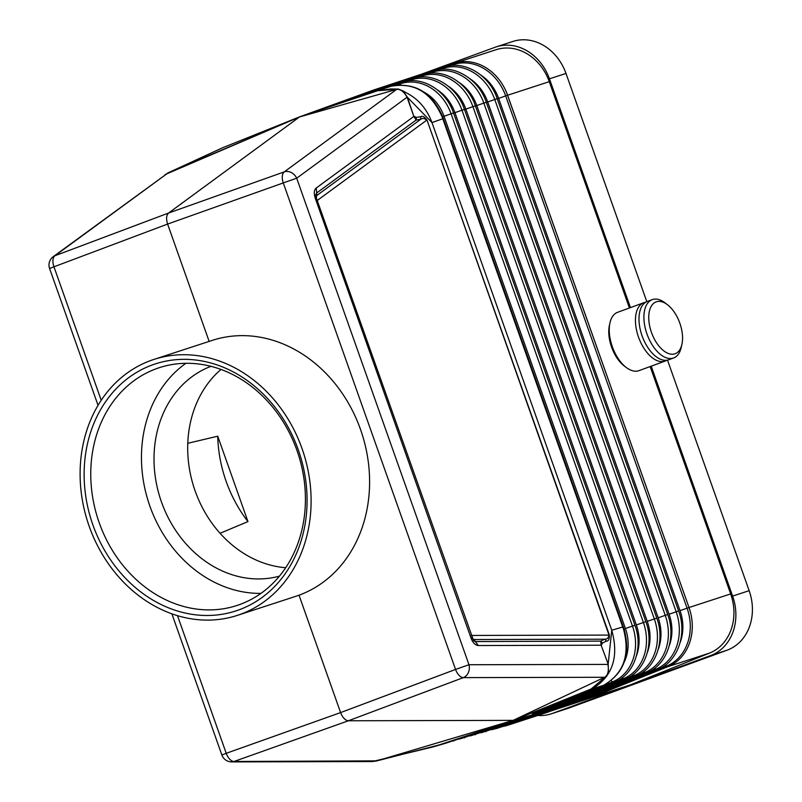 <?xml version="1.0" encoding="UTF-8"?>
<svg xmlns="http://www.w3.org/2000/svg" width="802" height="802" viewBox="0 0 802 802"><rect width="100%" height="100%" fill="white"/><g stroke="black" fill="none" stroke-linecap="round" stroke-linejoin="round"><path stroke-width="1.2" d="M448.849 742.161L537.3 713.75M373.291 90.135L456.448 62.706A48.321 40.661 -108.1 0 0 454.433 63.288A48.321 40.661 -108.1 0 0 454.293 63.338L373.291 90.135L299.687 116.811L168.6 213.021C166.325 215.177 165.994 218.856 167.608 224.069L209.152 341.401M316.239 198.184L315.326 198.415C313.692 193.432 314.003 189.964 316.259 187.999L316.7 192.971L315.697 194.916L316.379 198.104L473.561 640.567L475.045 641.56L600.688 641.119L604.768 639.194L606.472 641.129L602.392 643.064L600.688 641.119L601.119 645.209L608.167 664.096L608.517 672.878L606.412 676.417L513.079 720.386L606.412 676.417M601.871 686.041L532.317 713.96L596.728 695.234L670.001 665.75A48.321 40.661 71.9 0 1 667.946 666.662L670.001 665.75A48.321 40.661 71.9 0 0 689.018 607.535L689.018 607.535C690.362 611.746 690.342 611.756 688.958 607.555L687.083 608.187A47.398 39.889 71.9 0 1 666.412 666.191L595.986 694.462L596.728 695.234M506.373 725.67A48.321 40.661 -108.1 0 0 507.576 725.309A48.321 40.661 -108.1 0 0 507.706 725.259L630.372 684.868L588.708 698.462L667.946 666.662L588.708 698.462L513.41 720.366L593.741 687.946C612.949 675.444 618.954 656.206 611.746 630.232L608.127 664.407M586.051 698.341L657.239 669.77A3.449 1.865 -111.9 0 1 655.645 669.319L585.249 697.58L585.991 698.362M575.315 701.459L646.482 672.898A3.449 1.865 -111.9 0 1 644.888 672.457L574.503 700.707L575.245 701.479M603.726 685.229L603.595 685.299C624.136 673.359 630.943 654.542 624.016 628.858L443.316 118.536L442.754 118.706L623.495 629.139C630.322 654.953 623.645 673.69 603.465 685.349L532.317 713.96M414.173 116.31L416.258 117.433L416.158 120.019L413.852 116.41L407.456 97.323L403.075 90.967L407.456 93.423C418.865 99.588 427.035 109.313 431.987 122.596L611.746 630.232L622.753 626.994M611.154 680.657L612.598 681.85L542.282 710.071L543.024 710.853M553.831 707.705L624.948 679.164A3.449 1.865 -111.9 0 1 623.354 678.723L553.019 706.953L553.761 707.725M543.084 710.833L614.192 682.291A3.449 1.865 -111.9 0 1 612.598 681.85A45.594 38.366 71.9 0 0 632.477 626.061L451.075 113.794A45.594 38.366 -108.1 0 0 400.769 83.669L395.987 85.253M564.568 704.587L635.715 676.036A3.449 1.865 -111.9 0 1 634.121 675.585L563.766 703.825L564.508 704.607M617.911 312.199A31.067 16.772 69.9 0 0 617.61 312.309A31.067 16.772 69.9 0 0 609.981 322.795A31.067 16.772 69.9 0 0 626.352 367.557A31.067 16.772 69.9 0 0 638.643 370.755A31.067 16.772 69.9 0 0 638.943 370.654A31.067 16.772 69.9 0 0 639.244 370.534M454.564 63.248L495.957 49.744A48.321 40.661 71.9 0 1 496.087 49.704A48.321 40.661 71.9 0 1 549.27 81.664L507.546 95.278C505.982 91.147 506.002 91.137 507.616 95.258L689.018 607.525L730.672 593.931L650.151 366.554M549.27 81.664L629.42 307.988M680.136 642.542A42.155 35.478 71.9 0 0 680.036 610.653L687.083 608.187L505.681 95.919L507.546 95.278L689.018 607.535M471.837 637.6L470.934 637.831C472.799 642.733 475.255 645.299 478.283 645.54L473.922 639.535L604.768 639.194C607.154 639.214 608.578 637.841 609.029 635.084L609.35 634.983C609.47 639.124 608.517 641.169 606.472 641.129M478.283 645.54L601.119 645.209L608.167 664.096M316.259 187.999L413.852 116.41L407.055 97.222L296.7 178.224L283.266 182.926L455.546 669.439L468.98 664.738L607.906 664.407C609.029 670.662 607.996 674.953 604.828 677.279L463.345 677.62L348.399 720.767C345.221 720.386 342.624 717.66 340.599 712.587L299.026 595.194A134.606 113.272 -108.1 0 0 360.499 429.411A134.606 113.272 -108.1 0 0 212.35 340.359L153.854 359.446A134.606 113.272 -108.1 0 0 89.202 526.323A134.606 113.272 -108.1 0 0 237.352 615.385A134.606 113.272 -108.1 0 0 302.003 448.498A134.606 113.272 -108.1 0 0 153.854 359.446M376.419 760.998L513.18 720.346L376.559 760.948L372.328 761.559L433.2 746.883L513.41 720.366L348.399 720.767L234.034 761.479A10.356 8.551 -90.1 0 1 231.648 761.9A10.356 10.356 0 0 1 221.863 755.003L171.879 613.841M603.465 685.349L590.673 689.349L605.099 677.279M391.456 86.185L391.376 86.205C414.744 82.145 431.817 92.25 442.584 116.521L443.316 118.536L431.987 122.596L407.236 97.092M416.258 117.433L420.779 116.731C422.393 115.578 424.469 116.701 427.025 120.099L609.029 635.084L471.245 635.445M471.937 637.4A6.907 5.704 89.8 0 0 473.922 639.535A6.907 5.855 -39.8 0 1 472.568 638.953M360.158 95.478L371.015 91.217L443.767 67.147A3.449 1.865 71.7 0 0 442.854 68.411L439.536 69.513M537.761 715.454A48.321 40.661 -108.1 0 0 551.174 713.85L567.706 708.457A48.321 40.661 -108.1 0 0 568.849 708.066L727.083 650.191A48.321 40.661 -108.1 0 0 749.158 590.683L667.505 360.118M651.204 366.163L732.617 596.076A48.321 40.661 71.9 0 1 710.552 655.585L552.317 713.459A48.321 40.661 -108.1 0 1 551.174 713.85M391.306 86.225L389.451 86.786L391.306 86.225C414.183 82.185 431.075 92.3 441.982 116.571L442.574 116.581L441.982 116.571L442.754 118.706M398.193 89.052L403.075 90.967L398.424 89.072L390.724 88.952L378.674 90.676L396.86 89.233M407.456 97.323L407.055 97.222C403.977 91.649 400.509 89.032 396.649 89.393L299.407 116.992L396.649 89.393L284.259 171.879L168.6 213.021L54.947 255.748L168.27 172.771L53.213 256.68A10.356 8.611 53.7 0 1 54.947 255.748A10.356 5.664 -110.6 0 0 53.955 266.795L167.608 224.069L283.266 182.926A10.356 5.514 -109.6 0 1 284.259 171.879A10.356 8.611 -126.3 0 1 296.7 178.224L468.98 664.738A10.356 8.551 89.9 0 1 463.345 677.62A10.356 5.514 69.4 0 1 455.546 669.439L340.599 712.587L226.234 753.309A10.356 5.664 70.4 0 0 234.034 761.479L376.509 760.867M420.779 116.731L420.679 119.318L416.158 120.019L316.7 192.971L316.71 195.578A6.907 5.744 -0.2 0 0 316.008 196.901M389.501 86.766L328.66 106.897M167.548 173.102L222.425 147.829L299.687 116.811L389.451 86.786L318.584 110.225M646.803 301.642L565.991 73.443A48.321 40.661 -108.1 0 0 512.809 41.473L496.268 46.867A48.321 40.661 71.9 0 1 549.45 78.837L630.462 307.597M421.641 74.135L495.135 47.258A48.321 40.661 71.9 0 1 496.268 46.867M674.863 353.832A27.609 14.907 69.9 0 0 681.911 344.409A27.609 14.907 69.9 0 0 667.364 304.63A27.609 14.907 69.9 0 0 656.437 301.783A27.609 14.907 69.9 0 0 651.475 332.439A27.609 14.907 69.9 0 0 674.863 353.832M667.364 304.63L664.848 302.735A31.067 16.772 69.9 0 0 652.557 299.527A31.067 16.772 69.9 0 0 652.257 299.637A31.067 16.772 69.9 0 0 647.074 334.294A31.067 16.772 69.9 0 0 673.289 358.083A31.067 16.772 69.9 0 0 673.59 357.983A31.067 16.772 69.9 0 0 681.219 347.487L681.911 344.409M349.662 99.278L360.499 95.037M328.99 106.455L349.993 98.846M609.981 322.795L609.43 325.261A28.301 15.288 69.9 0 0 624.337 366.033L626.352 367.557M630.372 684.868L709.6 653.069A48.321 40.661 -108.1 0 0 730.672 593.931M443.065 744.015L433.2 746.883M431.917 747.223L431.175 747.404M444.899 743.464L526.523 716.888M459.586 739.033L537.36 713.73L569.59 704.356M505.561 725.9L569.651 704.336M220.059 533.29L247.958 521.591L217.733 436.208L187.788 443.285M316.529 198.525A6.907 5.744 -126.3 0 1 316.71 195.578L420.679 119.318C422.564 117.954 424.579 118.245 426.694 120.2L317.231 200.5M381.161 87.869L456.448 62.706A48.321 40.661 -108.1 0 1 507.616 95.258M515.786 720.006L444.869 743.474L375.787 761.148M507.626 725.289L506.413 725.66M647.645 301.321A31.067 16.772 69.9 0 0 647.344 301.432A31.067 16.772 69.9 0 0 642.161 336.088A31.067 16.772 69.9 0 0 668.377 359.877A31.067 16.772 69.9 0 0 668.688 359.777A31.067 16.772 69.9 0 0 668.978 359.657M481.04 732.797L558.834 707.484M470.313 735.915L548.067 710.612M381.491 87.428L371.085 91.197M645.64 302.264A31.067 16.772 69.9 0 0 644.096 302.625A31.067 16.772 69.9 0 0 643.795 302.725A31.067 16.772 69.9 0 0 638.613 337.381A31.067 16.772 69.9 0 0 664.838 361.181A31.067 16.772 69.9 0 0 665.139 361.07A31.067 16.772 69.9 0 0 666.843 360.238M165.072 174.585L299.517 116.962L168.28 172.841M222.425 147.829L168.179 172.801M217.733 436.208A125.082 105.252 -108.1 0 0 247.958 521.591M237.352 615.385L295.848 596.297A134.606 113.272 -108.1 0 0 299.026 595.194M298.294 449.852A129.914 109.323 -108.1 0 0 152.24 364.97A129.914 109.323 -108.1 0 0 92.912 524.969A129.914 109.323 -108.1 0 0 238.966 609.861A129.914 109.323 -108.1 0 0 298.294 449.852M296.961 450.443A125.082 105.252 -108.1 0 0 159.287 367.687A125.082 105.252 -108.1 0 0 156.34 368.709A125.082 105.252 -108.1 0 0 99.217 522.764A125.082 105.252 -108.1 0 0 236.881 605.51A125.082 105.252 -108.1 0 0 239.828 604.497A125.082 105.252 -108.1 0 0 296.961 450.443M185.904 363.296A125.082 105.252 -108.1 0 0 148.721 502.714A125.082 105.252 -108.1 0 0 260.961 593.37M279.417 576.147A110.445 92.942 71.9 0 1 160.42 498.894A110.445 92.942 71.9 0 1 210.966 366.324M285.692 567.706A110.445 92.942 71.9 0 1 194.104 487.897A110.445 92.942 71.9 0 1 221.001 369.441M665.279 665.249L666.412 666.191A3.449 1.865 -111.9 0 0 667.876 666.683L709.6 653.069M442.664 116.721L453.531 112.982L634.933 625.249L625.42 628.527L444.017 116.26A40.351 33.955 -108.1 0 0 424.188 92.24M623.505 629.179L625.42 628.527A40.351 33.955 71.9 0 1 624.307 661.911M632.958 674.622L634.121 675.585A46.316 38.977 71.9 0 0 654.322 618.913L472.919 106.646A46.316 38.977 -108.1 0 0 421.812 76.04L418.443 77.152M654.502 668.377L655.645 669.319A47.037 39.589 71.9 0 0 676.166 611.756L494.764 99.488A47.037 39.589 -108.1 0 0 442.854 68.411L442.684 69.233M656.748 618.111L647.264 621.37L465.862 109.112L475.375 105.824L656.778 618.091C665.49 641.129 655.725 668.617 635.715 676.036M634.903 625.259L634.933 625.249C643.515 647.926 633.891 674.993 614.192 682.291M453.501 113.002L453.531 112.982C445.922 89.924 421.471 75.258 401.682 82.406A3.449 1.865 71.7 0 0 400.769 83.669L400.509 84.892M453.591 113.142L461.992 110.215A45.955 38.676 -108.1 0 0 411.286 79.859L407.897 80.972M645.831 621.69L636.347 624.948L454.945 112.681A40.712 34.255 -108.1 0 0 437.551 90.004M622.192 677.75L623.354 678.723A45.955 38.676 71.9 0 0 643.394 622.482L461.992 110.215L464.448 109.403L645.861 621.67C654.502 644.527 644.808 671.805 624.948 679.164M464.418 109.423L464.448 109.403C456.789 86.165 432.148 71.388 412.198 78.586A3.449 1.865 71.7 0 0 411.286 79.859L411.105 80.701M464.508 109.573L465.862 109.112A41.072 34.566 -108.1 0 0 448.328 86.245M475.345 105.844L475.375 105.824C467.646 82.416 442.814 67.528 422.724 74.776A3.449 1.865 71.7 0 0 421.812 76.04L421.631 76.882M680.036 610.653L498.623 98.385L505.681 95.919A47.398 39.889 -108.1 0 0 453.381 64.601L450.082 65.694M497.28 98.846L498.623 98.385A42.155 35.478 -108.1 0 0 480.679 74.947M678.592 610.964L669.109 614.222L487.706 101.954L497.22 98.676L678.622 610.944C687.464 634.342 677.55 662.241 657.239 669.77M497.19 98.696L497.22 98.676C489.37 74.907 464.168 59.789 443.767 67.147M486.353 102.425L487.706 101.954A41.794 35.168 -108.1 0 0 469.892 78.706M667.665 614.543L665.239 615.334L483.837 103.067A46.676 39.278 -108.1 0 0 432.338 72.23L428.99 73.333M486.263 102.275L476.789 105.533A41.433 34.867 -108.1 0 0 459.115 82.476M643.735 671.505L644.888 672.457A46.676 39.278 71.9 0 0 665.239 615.334L658.191 617.801L476.789 105.533L475.436 105.994M669.109 614.222A41.794 35.168 71.9 0 1 669.209 645.861M658.191 617.801A41.433 34.867 71.9 0 1 658.282 649.179M636.347 624.948A40.712 34.255 71.9 0 1 636.417 655.815M647.264 621.37A41.072 34.566 71.9 0 1 647.344 652.497M427.025 120.099L609.35 634.983M602.392 643.064L601.44 645.109M315.326 198.415L470.934 637.831M360.549 95.017L433.25 70.967A3.449 1.865 71.7 0 0 432.338 72.23L432.158 73.052M710.552 655.585L727.083 650.191M568.849 708.066L552.317 713.459M549.45 78.837L565.991 73.443M453.21 65.413L453.381 64.601A3.449 1.865 71.7 0 1 454.223 63.358L454.303 63.338M453.962 740.898A3.449 1.865 -108.3 0 1 453 740.787M464.719 737.77A3.449 1.865 -108.3 0 1 463.757 737.66M177.503 615.675L226.234 753.309L221.863 755.003M101.222 400.288L53.955 266.795L49.584 268.49L98.044 405.341M486.212 731.514A3.449 1.865 -108.3 0 1 485.25 731.404M491.776 729.67L496.959 728.386A3.449 1.865 -108.3 0 1 495.997 728.276M507.636 725.279A3.449 1.865 -108.3 0 1 506.744 725.148M475.466 734.642A3.449 1.865 -108.3 0 1 474.503 734.532M732.617 596.076L749.158 590.683M433.25 70.967C453.491 63.659 478.513 78.656 486.293 102.255L667.695 614.522C676.477 637.74 666.632 665.429 646.482 672.898M608.517 672.878L606.643 676.186M507.576 725.309L549.23 711.715M398.293 89.062L397.782 89.042M372.328 761.559L231.648 761.9M454.433 63.288L496.087 49.704M668.688 359.777L673.59 357.983M505.3 725.96L502.503 726.552M569.681 704.326L496.959 728.386M638.943 370.654L665.139 361.07M339.557 102.626L412.198 78.586M329.051 106.435L401.682 82.406M53.213 256.68A10.356 10.356 0 0 0 49.584 268.49M350.053 98.816L422.724 74.776M617.61 312.309L643.795 302.725M647.344 301.432L652.257 299.637"/></g></svg>
